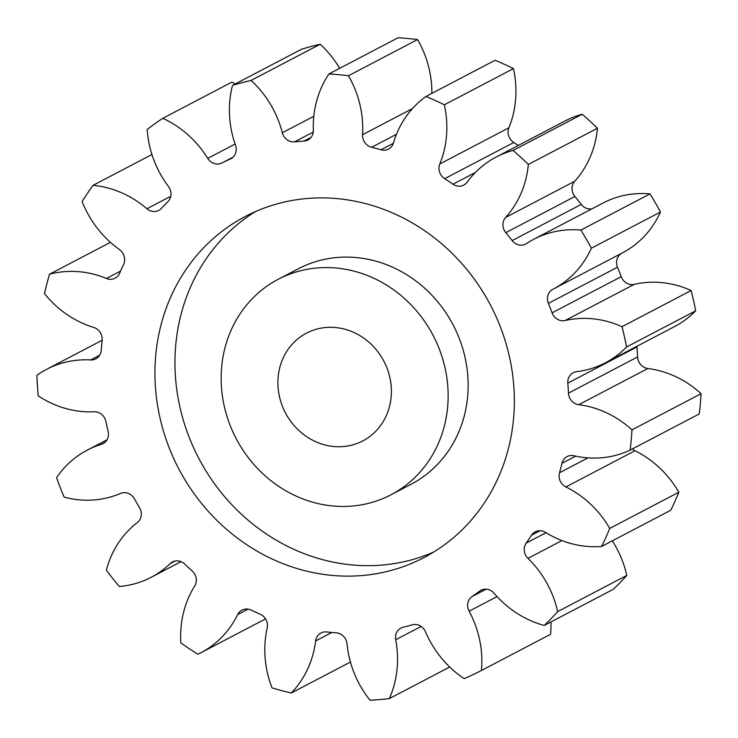 <?xml version="1.0" encoding="UTF-8"?>
<svg xmlns="http://www.w3.org/2000/svg" width="738" height="738" viewBox="0 0 738 738"><rect width="100%" height="100%" fill="white"/><g stroke="black" fill="none" stroke-linecap="round" stroke-linejoin="round"><path stroke-width="1.11" d="M446.841 377.699A121.604 111.18 -117.6 0 0 278.244 279.287A121.604 111.18 -117.6 0 0 222.452 396.343A121.604 111.18 -117.6 0 0 391.048 494.755A121.604 111.18 -117.6 0 0 446.841 377.699M278.244 279.287L298.253 268.807A121.604 111.18 62.4 0 1 466.85 367.22A121.604 111.18 62.4 0 1 411.048 484.285L391.048 494.755M433.769 552.015A192.544 176.031 62.4 0 1 177.009 391.306A192.544 176.031 62.4 0 1 255.532 211.548M157 401.776A192.544 176.031 -117.6 0 0 423.944 557.596A192.544 176.031 -117.6 0 0 512.292 372.256A192.544 176.031 -117.6 0 0 245.348 216.437A192.544 176.031 -117.6 0 0 157 401.776M278.549 391.675A60.802 55.59 -117.6 0 0 362.847 440.89A60.802 55.59 -117.6 0 0 390.743 382.358A60.802 55.59 -117.6 0 0 306.445 333.152A60.802 55.59 -117.6 0 0 278.549 391.675M232.516 85.377L301.621 49.197A319.213 291.842 -117.6 0 1 320.181 44.243L251.077 80.424A319.213 291.842 -117.6 0 0 232.516 85.377A98.781 90.313 62.4 0 0 230.459 124.787A98.781 90.313 62.4 0 0 235.523 145.257A11.55 10.563 62.4 0 1 236.123 147.646A11.55 10.563 62.4 0 1 230.819 158.762A11.55 10.563 62.4 0 1 230.265 159.03L231.354 158.467M235.422 83.855A98.781 90.313 62.4 0 0 231.852 82.149L162.747 118.32A319.213 291.842 -117.6 0 0 147.166 129.491A98.781 90.313 62.4 0 0 147.997 137.416A98.781 90.313 62.4 0 0 168.467 186.52A11.55 10.563 62.4 0 1 170.865 192.267A11.55 10.563 62.4 0 1 167.886 201.686A250.809 229.306 62.4 0 0 161.354 208.43A11.55 10.563 62.4 0 1 158.725 210.441A11.55 10.563 62.4 0 1 146.917 208.762L170.764 196.28M146.917 208.762A98.781 90.313 62.4 0 0 93.043 185.339A319.213 291.842 -117.6 0 0 82.139 201.511A98.781 90.313 62.4 0 0 119.418 249.518A11.55 10.563 62.4 0 1 124.51 257.894A11.55 10.563 62.4 0 1 123.578 264.425A250.809 229.306 62.4 0 0 119.639 273.198A11.55 10.563 62.4 0 1 115.091 278.189A11.55 10.563 62.4 0 1 106.429 278.475L120.543 271.086M106.429 278.475A98.781 90.313 62.4 0 0 49.52 274.213A319.213 291.842 -117.6 0 0 44.474 293.632A98.781 90.313 62.4 0 0 93.698 327.414A11.55 10.563 62.4 0 1 102.084 337.414A11.55 10.563 62.4 0 1 102.139 340.449A250.809 229.306 62.4 0 0 101.226 350.301A11.55 10.563 62.4 0 1 95.829 358.853A11.55 10.563 62.4 0 1 90.682 359.941L99.667 355.246M90.682 359.941A98.781 90.313 62.4 0 0 46.66 369.304A98.781 90.313 62.4 0 0 36.9 375.31A319.213 291.842 -117.6 0 0 38.247 395.872A98.781 90.313 62.4 0 0 94.077 411.767A11.55 10.563 62.4 0 1 105.894 421.509A250.809 229.306 62.4 0 0 108.108 431.389A11.55 10.563 62.4 0 1 108.329 432.551A11.55 10.563 62.4 0 1 103.025 443.667A11.55 10.563 62.4 0 1 101.364 444.35L104.528 442.689M101.364 444.35A98.781 90.313 62.4 0 0 87.176 450.171A98.781 90.313 62.4 0 0 56.54 477.68A319.213 291.842 -117.6 0 0 64.151 497.154A98.781 90.313 62.4 0 0 120.534 493.436A11.55 10.563 62.4 0 1 134.445 498.842A250.809 229.306 62.4 0 0 139.528 507.661A11.55 10.563 62.4 0 1 141.207 512.338A11.55 10.563 62.4 0 1 137.333 522.541A98.781 90.313 62.4 0 0 106.327 570.225A319.213 291.842 -117.6 0 0 119.362 586.498A98.781 90.313 62.4 0 0 151.152 577.3L181.013 561.664M175.007 561.065L170.192 563.583A11.55 10.563 62.4 0 1 172.415 561.978A11.55 10.563 62.4 0 1 184.684 564.053A250.809 229.306 62.4 0 0 192.101 570.871A11.55 10.563 62.4 0 1 196.197 578.444A11.55 10.563 62.4 0 1 194.684 586.046A98.781 90.313 62.4 0 0 180.847 642.909A319.213 291.842 -117.6 0 0 197.895 654.228A98.781 90.313 62.4 0 0 200.865 652.752L265.579 618.878M248.097 609.127L237.673 614.588A11.55 10.563 62.4 0 1 241.972 610.123A11.55 10.563 62.4 0 1 251.178 610.086A250.809 229.306 62.4 0 0 260.127 614.145A11.55 10.563 62.4 0 1 267.35 623.721A11.55 10.563 62.4 0 1 267.193 627.983A98.781 90.313 62.4 0 0 265.855 664.431A98.781 90.313 62.4 0 0 272.036 687.871A319.213 291.842 -117.6 0 0 291.261 693.01L350.43 662.032M331.842 632.457L315.652 640.935A11.55 10.563 62.4 0 1 320.993 632.983A11.55 10.563 62.4 0 1 326.713 631.94A250.809 229.306 62.4 0 0 336.224 632.807A11.55 10.563 62.4 0 1 346.952 643.25A11.55 10.563 62.4 0 1 347.017 643.813A98.781 90.313 62.4 0 0 347.598 648.619A98.781 90.313 62.4 0 0 370.006 700.224A319.213 291.842 -117.6 0 0 389.323 698.618L449.7 667.014M320.181 44.243A98.781 90.313 62.4 0 1 339.692 68.32M348.456 75.746L417.57 39.566A319.213 291.842 -117.6 0 0 398.04 37.776L328.927 73.957A319.213 291.842 -117.6 0 1 348.456 75.746A98.781 90.313 62.4 0 1 362.57 134.694L412.459 108.578M417.57 39.566A98.781 90.313 62.4 0 1 431.859 93.366M444.35 104.796L513.454 68.616A319.213 291.842 -117.6 0 0 495.069 60.276L425.964 96.457A319.213 291.842 -117.6 0 1 444.35 104.796A98.781 90.313 62.4 0 1 439.793 163.984L508.897 127.803A11.55 10.563 -117.6 0 0 513.786 142.508A250.809 229.306 62.4 0 1 518.307 145.451M513.454 68.616A98.781 90.313 62.4 0 1 508.897 127.803M513.786 142.508L444.682 178.688A250.809 229.306 62.4 0 1 452.975 184.196A11.55 10.563 62.4 0 0 463.787 185.09A11.55 10.563 62.4 0 0 467.172 182.157A98.781 90.313 62.4 0 1 496.111 157.065L565.216 120.894A98.781 90.313 62.4 0 1 582.208 114.261A319.213 291.842 -117.6 0 1 597.457 128.255A98.781 90.313 62.4 0 1 574.727 181.253A11.55 10.563 -117.6 0 0 574.92 196.483A250.809 229.306 62.4 0 1 581.258 204.408A11.55 10.563 -117.6 0 0 591.858 208.882M574.92 196.483L505.807 232.664A250.809 229.306 62.4 0 1 512.154 240.588A11.55 10.563 62.4 0 0 525.687 244.075A11.55 10.563 62.4 0 0 526.545 243.568A98.781 90.313 62.4 0 1 533.915 239.213L603.02 203.033A98.781 90.313 62.4 0 1 650.012 193.891A319.213 291.842 -117.6 0 1 660.473 212.018A98.781 90.313 62.4 0 1 622.392 252.894L553.288 289.065A98.781 90.313 62.4 0 1 552.919 289.259A11.55 10.563 62.4 0 0 552.882 289.278A11.55 10.563 62.4 0 0 548.389 303.373A250.809 229.306 62.4 0 1 552.089 312.847L621.202 276.667A11.55 10.563 -117.6 0 0 634.237 284.351A98.781 90.313 62.4 0 1 691.128 290.523A319.213 291.842 -117.6 0 1 695.666 310.818A98.781 90.313 62.4 0 1 674.55 326.593L605.446 362.773A98.781 90.313 62.4 0 1 576.572 371.684A11.55 10.563 62.4 0 0 573.195 372.727A11.55 10.563 62.4 0 0 567.808 383.133A250.809 229.306 62.4 0 1 568.463 393.142L637.577 356.961A11.55 10.563 -117.6 0 0 647.844 368.511A98.781 90.313 62.4 0 1 701.1 393.695A319.213 291.842 -117.6 0 1 699.218 413.953L630.114 450.134A98.781 90.313 62.4 0 1 573.998 455.761A11.55 10.563 62.4 0 0 567.079 456.601A11.55 10.563 62.4 0 0 561.959 463.326A250.809 229.306 62.4 0 1 559.505 472.772L587.965 457.874M621.857 253.171A11.55 10.563 -117.6 0 0 617.503 267.193A250.809 229.306 62.4 0 1 621.202 276.667M636.885 346.316A11.55 10.563 -117.6 0 0 636.922 346.961A250.809 229.306 62.4 0 1 637.577 356.961M632.346 448.962A11.55 10.563 -117.6 0 0 635.003 450.752A98.781 90.313 62.4 0 1 678.849 492.218A319.213 291.842 -117.6 0 1 670.759 510.253L601.654 546.434A98.781 90.313 62.4 0 1 545.493 532.402A11.55 10.563 62.4 0 0 535.188 531.84A11.55 10.563 62.4 0 0 531.48 535.244A250.809 229.306 62.4 0 1 526.176 543.113L546.019 532.725M612.319 540.853A98.781 90.313 62.4 0 1 626.793 575.419A319.213 291.842 -117.6 0 1 613.37 589.275L544.257 625.455A98.781 90.313 62.4 0 1 494.137 593.278A11.55 10.563 62.4 0 0 480.991 590.262A11.55 10.563 62.4 0 0 479.672 591.101A250.809 229.306 62.4 0 1 472.089 596.535L486.157 589.173M550.935 621.959A98.781 90.313 62.4 0 1 550.566 634.293L481.453 670.473A319.213 291.842 -117.6 0 1 464.156 678.637A98.781 90.313 62.4 0 1 425.503 631.811A11.55 10.563 62.4 0 0 412.145 624.846A250.809 229.306 62.4 0 1 403.114 627.254A11.55 10.563 62.4 0 0 400.909 628.084A11.55 10.563 62.4 0 0 395.697 639.763A98.781 90.313 62.4 0 1 389.323 698.618M233.079 157.129L221.843 163.006A250.809 229.306 62.4 0 1 230.265 159.03M221.843 163.006A11.55 10.563 62.4 0 1 207.738 158.375L235.108 144.048M162.747 118.32A98.781 90.313 62.4 0 1 207.738 158.375M170.192 563.583A98.781 90.313 62.4 0 1 151.152 577.3M237.673 614.588A98.781 90.313 62.4 0 1 200.865 652.752M315.652 640.935A98.781 90.313 62.4 0 1 291.261 693.01M497.071 596.581L469.128 611.202A98.781 90.313 62.4 0 1 481.453 670.473M469.128 611.202A11.55 10.563 62.4 0 1 472.089 596.535M544.257 625.455A319.213 291.842 -117.6 0 0 557.688 611.599L626.793 575.419M561.941 540.576L527.984 558.352A98.781 90.313 62.4 0 1 557.688 611.599M527.984 558.352A11.55 10.563 62.4 0 1 526.176 543.113M601.654 546.434A319.213 291.842 -117.6 0 0 609.745 528.399L678.849 492.218M635.003 450.752L565.889 486.932A98.781 90.313 62.4 0 1 609.745 528.399M565.889 486.932A11.55 10.563 62.4 0 1 559.505 472.772M630.114 450.134A319.213 291.842 -117.6 0 0 631.986 429.867L701.1 393.695M647.844 368.511L578.73 404.692A98.781 90.313 62.4 0 1 631.986 429.867M578.73 404.692A11.55 10.563 62.4 0 1 568.463 393.142M634.237 284.351L565.133 320.523A98.781 90.313 62.4 0 1 622.014 326.703A319.213 291.842 -117.6 0 1 626.553 346.989A98.781 90.313 62.4 0 1 605.446 362.773M565.133 320.523A11.55 10.563 62.4 0 1 552.089 312.847M533.915 239.213A98.781 90.313 62.4 0 1 580.898 230.072A319.213 291.842 -117.6 0 1 591.359 248.189A98.781 90.313 62.4 0 1 553.288 289.065M505.807 232.664A11.55 10.563 62.4 0 1 505.622 217.433L574.727 181.253M496.111 157.065A98.781 90.313 62.4 0 1 513.104 150.441A319.213 291.842 -117.6 0 1 528.353 164.436A98.781 90.313 62.4 0 1 505.622 217.433M444.682 178.688A11.55 10.563 62.4 0 1 439.793 163.984M396.463 134.288L371.629 147.286A250.809 229.306 62.4 0 1 380.983 149.786A11.55 10.563 62.4 0 0 388.474 149.094A11.55 10.563 62.4 0 0 393.437 142.951A98.781 90.313 62.4 0 1 425.964 96.457M371.629 147.286A11.55 10.563 62.4 0 1 362.57 134.694M313.235 132.093L294.563 141.862A250.809 229.306 62.4 0 1 303.964 141.087A11.55 10.563 62.4 0 0 307.912 139.989A11.55 10.563 62.4 0 0 313.327 130.183A98.781 90.313 62.4 0 1 328.927 73.957M294.563 141.862A11.55 10.563 62.4 0 1 282.322 132.757L313.807 116.281M251.077 80.424A98.781 90.313 62.4 0 1 282.322 132.757M93.043 185.339L151.936 154.51M49.52 274.213L110.423 242.332M626.553 346.989L695.666 310.818M622.014 326.703L691.128 290.523M591.359 248.189L660.473 212.018M580.898 230.072L650.012 193.891M528.353 164.436L597.457 128.255M513.104 150.441L582.208 114.261M303.964 141.087L311.058 137.369M380.983 149.786L393.308 143.338M452.975 184.196L475.355 172.489M512.154 240.588L581.258 204.408M617.503 267.193L548.389 303.373M636.922 346.961L567.808 383.133M575.686 456.139L561.959 463.326M540.105 530.733L531.48 535.244M482.431 589.653L479.672 591.101M421.149 626.442L395.697 639.763M87.176 450.171L107.028 439.783M46.66 369.304L102.158 340.255"/></g></svg>
